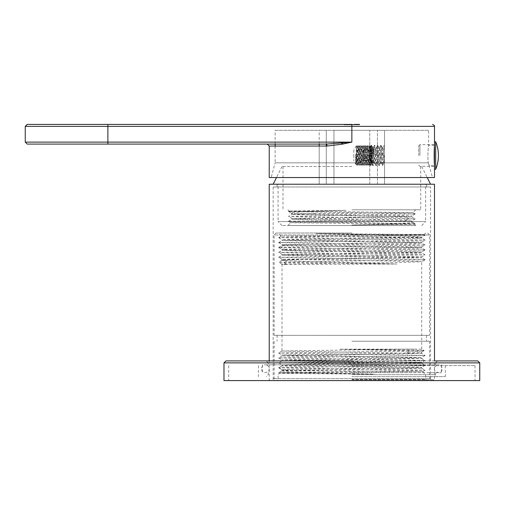 <?xml version="1.0" encoding="UTF-8"?>
<svg xmlns="http://www.w3.org/2000/svg" width="505" height="505" viewBox="0 0 505 505"><rect width="100%" height="100%" fill="white"/><g stroke="black" fill="none" stroke-linecap="round" stroke-linejoin="round"><path stroke-width="0.38" stroke-dasharray="2.52 1.89" d="M351.859 233.02L276.109 233.02L351.859 233.02M276.109 233.02L274.146 234.989L351.859 234.989L274.146 234.989L274.146 335.333L351.859 335.333L274.146 335.333M351.859 335.333L429.578 335.333L351.859 335.333M351.859 234.989L429.578 234.989L351.859 234.989M351.859 341.235L429.578 341.235L351.859 341.235M430.563 186.983L273.161 186.983L430.563 186.983L430.563 378.617L351.859 378.617L430.563 378.617C430.329 379.381 430.986 380.038 432.526 380.587L223.974 380.587M351.859 379.406L425.646 379.406L351.859 379.406M351.859 374.685L435.48 374.685L351.859 374.685M421.65 352.042L424.175 350.552L416.89 350.211L339.423 349.182L401.279 350.723L416.398 351.347L421.65 352.042L406.79 353.039L282.011 354.977L421.707 357.439L282.011 359.901L421.707 362.356L282.011 364.818L416.391 366.971L421.694 367.293L400.787 367.899L351.859 368.505C316.559 368.896 284.246 369.288 282.238 369.673L282.061 370.752C281.62 371.705 313.971 372.646 351.859 373.586L373.965 374.154L300.885 373.612L279.543 373.233L285.211 373.025L422.622 371.661L332.782 370.746L282.061 370.746M282.061 370.752C279.587 370.329 313.58 369.906 351.859 369.49L421.707 368.259L351.859 367.034C312.519 366.598 277.977 366.169 282.238 365.74C284.34 365.349 316.307 364.963 351.859 364.572L421.694 363.329L282.024 360.867L421.694 358.405L282.024 355.949L421.694 353.487L282.024 351.032L406.784 349.106L421.707 349.125L424.175 350.552M282.011 364.818L282.238 365.74L278.627 367.779L425.096 370.209L278.615 372.665L373.965 374.154M406.79 353.039L409.473 351.076L278.621 352.995L425.103 355.457L278.621 357.912L425.103 360.374L278.615 362.836L425.103 365.292L278.842 367.703L282.238 369.673C279.05 370.032 301.466 370.392 332.782 370.746M278.621 353.027L282.024 354.996L282.011 355.962L278.621 357.919M425.103 355.482L421.694 357.452L421.707 358.424L425.103 360.374M282.011 359.901L282.011 360.879M425.103 360.406L421.694 362.369L421.707 363.341M424.175 350.584L409.473 351.076L406.784 349.106L414.681 349.144L339.41 349.182M397.044 264.008L278.621 262.246L425.103 259.785L278.615 257.329L425.103 254.867L278.615 252.405L425.103 249.95L278.615 247.488L425.103 245.039L278.621 242.57L425.103 240.115L278.621 237.653L425.103 235.197L316.206 233.556C356.738 234.68 412.004 235.816 419.718 236.952C431.522 237.432 395.56 237.899 351.859 238.373L282.03 239.623L421.694 242.078L282.03 244.54L421.694 246.995L284.441 249.23C271.355 249.722 307.697 250.19 351.859 250.669L421.707 251.9L282.011 254.362L421.707 256.818L282.011 259.28L416.385 261.432L421.707 261.735L400.768 262.36L351.859 262.966C304.048 263.477 267.296 263.995 287.225 264.5L397.044 264.008L351.859 262.726C324.216 262.007 297.502 261.293 287.231 260.567L284.075 262.537L287.225 264.5L282.024 264.21L282.011 351.044M282.011 259.28L282.011 260.264L287.231 260.567C267.322 260.056 304.035 259.545 351.859 259.033L421.707 257.802L282.011 255.341L416.391 253.194L421.707 252.885L421.707 251.9L425.103 249.95M278.615 257.298L282.024 255.328L282.011 254.362L278.621 252.405M425.103 259.759L421.694 257.79L421.707 256.818L425.103 254.867M421.707 349.125L421.694 261.754L425.103 259.785M425.103 254.836L421.694 252.866L282.011 250.423L416.391 248.271L421.707 247.968L400.793 247.343L351.859 246.737C307.551 246.257 271.355 245.777 284.441 245.304L281.152 247.267L284.441 249.23L282.024 249.457L278.615 247.488M278.615 252.38L282.024 250.411L282.011 249.438M278.621 242.57L282.03 244.534M419.718 236.952L421.694 237.161L425.096 235.185M282.011 244.521L282.011 245.506L416.391 243.353L421.707 243.044L400.755 242.425L282.011 240.588L416.391 238.436L421.694 238.114L402.58 237.533L357.079 236.959L419.718 236.959M316.206 233.55L424.08 234.573L281.197 236.144L357.079 236.959M281.203 236.132L278.615 237.628M421.707 243.044L421.707 242.065M425.103 249.918L421.694 247.949L421.707 246.983L425.09 245.026M282.011 260.264L278.621 262.215M269.222 184.224L434.496 184.224M351.859 184.224L430.563 184.224L351.859 184.224M351.859 379.798L434.496 379.798L351.859 379.798M432.526 380.587L479.75 380.587M351.859 186.983L426.624 186.983L351.859 186.983M351.859 166.517L282.011 166.517L351.859 166.517M351.859 209.802L420.722 209.802L351.859 209.802M415.804 209.802L412.983 212.624L289.176 211.065L346.159 210.332L288.456 211.507L415.262 213.931L288.456 216.393L415.268 218.848L288.45 221.31L290.785 222.692L414.498 224.239L351.865 225.015C385.549 224.062 414.334 223.071 412.37 222.112L409.706 221.613L291.852 219.359L411.872 216.904L291.852 214.442L314.438 213.741L412.983 212.618M287.913 209.802L289.182 211.058L288.456 211.475M314.438 213.741L291.852 213.741L291.183 213.072L295.677 213.741L291.852 213.741L291.852 214.442L288.456 216.393M295.677 213.741L411.872 215.919L291.852 218.375L411.872 220.836L384.917 221.607L411.872 221.607L415.262 223.803L351.865 225.015M415.262 213.968L411.853 215.932L411.872 216.904L415.262 218.854M288.456 211.507L291.183 213.072C289.681 212.15 314.236 211.254 346.159 210.332M409.706 221.607L411.872 221.607L411.872 220.836L415.268 218.88M288.456 221.316L291.865 219.347L291.852 218.375L288.456 216.424M287.913 225.546L351.859 225.546L287.913 225.546L290.779 222.68C288.873 222.32 347.92 221.966 384.917 221.607M415.804 225.546L351.859 225.546L415.804 225.546L414.491 224.252L415.262 223.803M288.45 221.341L415.262 223.772M351.859 225.546L282.011 225.546L351.859 225.546M282.011 225.546L278.078 221.607L351.859 221.607L278.078 221.607L278.078 184.224M421.707 225.546L425.646 221.607L351.859 221.607L425.646 221.607L425.646 184.224M351.859 364.844L438.435 364.844C435.127 366.106 433.814 367.413 434.496 368.783C433.808 370.108 435.121 371.421 438.435 372.715C440.821 372.482 442.134 371.169 442.367 368.783C441.522 365.866 440.215 364.553 438.435 364.844L265.289 364.844C263.509 364.553 262.196 365.866 261.356 368.783C261.59 371.169 262.897 372.482 265.289 372.715C270.604 370.891 268.509 369.919 269.222 368.783C268.988 366.39 267.682 365.077 265.289 364.844L351.859 364.844M351.859 372.715L441.383 372.715L351.859 372.715M351.859 376.654L445.315 376.654L351.859 376.654M351.859 365.633L475.028 365.633L351.859 365.633M225.937 360.911L351.859 360.911L266.274 360.911L268.243 362.88L351.859 362.88L268.243 362.88L268.243 364.844M352.433 360.911L434.496 360.911L434.496 379.798L433.707 380.587M223.974 362.88L435.48 362.88L437.45 360.911L351.859 360.911M354.371 124.413L354.371 124.804L346.335 124.804L357.388 124.413L346.001 124.413L359.73 124.413L343.993 124.413L359.73 124.413L358.727 124.413L359.396 124.413L359.396 124.804L359.73 124.413L359.73 124.804L343.993 124.804L343.993 124.413L350.356 124.413L343.993 124.413L344.328 124.413L343.993 124.804L350.356 124.804L350.356 124.413L350.356 124.804L343.993 124.804L343.993 124.413L343.993 124.804L359.73 124.804L359.73 124.413L359.73 124.804L352.364 124.804L359.73 124.804L359.396 124.413M27.219 124.413L351.859 124.413L351.859 126.383L434.496 126.383M357.388 124.413L357.388 124.804L357.388 124.413L357.723 124.804L355.709 124.804L358.727 124.804L357.388 124.804L357.388 124.413L358.727 124.413L355.709 124.413L357.723 124.413L357.723 124.804L357.723 124.413M346.335 124.413L344.328 124.413L346.335 124.413L346.335 124.804L344.997 124.804L344.997 124.413L344.997 124.804L344.328 124.804L344.328 124.413L343.993 124.804L343.993 124.413L343.993 124.804L346.335 124.804L346.335 124.413L346.001 124.804L346.335 124.413M434.496 141.728L434.496 165.735C433.808 166.322 433.801 144.72 434.496 145.27C433.808 144.708 433.801 166.322 434.496 165.735L429.364 165.735L428.265 162.85L275.124 162.85L271.191 177.539L432.526 177.539L271.191 177.539M275.124 144.089L275.124 130.315L428.594 130.315L428.594 145.27C428.442 144.866 427.381 156.992 428.265 162.85C427.381 157.042 428.442 144.834 428.594 145.27L434.496 145.27L434.496 144.089M267.259 144.089L107.887 144.089L107.887 126.383L351.859 126.383L351.859 142.12L342.649 144.089L326.95 146.059A1.97 0.593 -90 0 0 326.356 144.089L267.259 144.089L326.356 144.089L342.428 143.104L342.649 144.089M434.496 177.539L269.222 177.539M25.25 142.12L351.859 142.12L342.428 143.104M275.124 146.059L275.124 162.85L428.265 162.85L432.526 177.539M428.594 130.315L275.124 130.315M319.198 144.089L319.198 130.315L377.437 130.315L319.198 130.315L319.198 184.224L326.28 184.224L326.28 130.315L326.28 184.224L319.198 184.224L319.198 146.059M384.52 130.315L377.437 130.315L384.52 130.315L384.52 184.224L377.437 184.224L384.52 184.224L384.52 130.315M326.28 144.089L326.28 184.224L377.437 184.224L326.28 184.224L326.28 146.059M333.956 184.224L369.767 184.224L333.956 184.224L333.956 130.315L369.767 130.315L333.956 130.315L333.956 184.224M377.437 184.224L377.437 130.315L377.437 184.224M384.52 153.192L384.52 163.437L384.52 153.192L383.592 163.765C383.106 164.15 382.638 150.01 382.184 147.706L381.004 145.775L382.443 165.773L383.933 145.232L384.52 150.54L384.52 146.084L384.027 145.238M384.52 164.056L384.52 163.437L384.52 164.056M382.443 165.773L383.592 163.765L384.381 163.765C383.857 164.27 383.333 146.728 382.803 147.239L383.939 145.238M369.767 150.332L369.761 165.747L369.767 147.239L369.767 150.332L370.216 147.239C370.739 146.677 371.257 164.201 371.787 163.765C372.318 164.251 372.835 146.747 373.359 147.239C373.896 146.822 374.426 164.396 374.937 163.765C375.455 164.359 375.991 146.696 376.509 147.239C377.039 146.74 377.557 164.245 378.087 163.765C378.611 164.207 379.141 146.646 379.659 147.239L379.829 147.706C380.297 150.193 380.764 164.283 381.231 163.765L380.442 163.765C380.972 164.276 381.496 146.728 382.02 147.239L382.803 147.239C382.279 146.728 381.755 164.276 381.231 163.765L382.373 165.773M382.02 147.239L382.184 147.706L382.02 147.239M380.795 145.232L379.659 147.239L378.87 147.239C379.394 146.728 379.918 164.276 380.442 163.765L379.299 165.779L381.004 145.775L379.829 147.706M369.761 149.057C370.178 153.425 370.588 164.188 370.998 163.765C371.528 164.276 372.052 146.721 372.57 147.239C373.1 146.721 373.624 164.276 374.148 163.765C374.672 164.276 375.196 146.721 375.72 147.239C376.25 146.721 376.774 164.276 377.298 163.765C377.822 164.276 378.346 146.728 378.87 147.239L377.727 145.225L379.299 165.779M369.78 165.773L371.345 145.232L372.917 165.766L374.577 145.232L376.149 165.773L377.727 145.225M379.223 165.773L378.03 163.715L377.298 163.765L376.149 165.773M377.645 145.232L376.459 147.283L375.72 147.239L374.577 145.232M376.073 165.773L374.937 163.765L374.199 163.715L373.006 165.766M374.502 145.232L373.359 147.239L372.627 147.29M372.924 165.766L371.737 163.715L370.998 163.765L369.862 165.766M371.352 145.232L370.216 147.239L369.767 147.239M369.767 184.224L369.767 130.315L369.767 184.224M352.364 124.804L352.364 124.413L352.364 124.804M348.008 124.804L347.004 124.804L348.008 124.804L348.008 124.413M347.674 124.804L347.674 124.413M349.346 124.804L349.346 124.413L349.346 124.804M356.044 124.804L356.044 124.413M358.727 124.804L358.727 124.413L358.727 124.804L359.396 124.804L358.727 124.804M355.709 124.804L355.709 124.413M356.719 124.804L356.719 124.413L356.719 124.804M347.004 124.804L347.004 124.413L347.004 124.804L346.335 124.804L347.004 124.804M355.57 154.795L355.583 155.502C355.754 167.016 355.918 167.016 356.076 155.502L356.36 145.926L356.36 154.681L355.57 154.795L356.113 163.955L357.092 147.043L358.077 163.961L359.061 147.043L360.046 163.955L361.031 147.043L362.016 163.961L362.994 147.043L363.979 163.955L364.963 147.043L365.948 163.955L366.933 147.043L367.918 163.955L368.902 147.043L369.881 163.961L370.866 147.043L371.85 163.961L372.848 146.974L372.223 164.655L371.598 145.724L370.651 165.337L370.159 155.502C369.894 145.118 369.635 143.186 369.37 149.72L368.682 165.337L367.697 145.661L366.718 165.337L365.734 145.661L364.749 165.337L363.764 145.661L362.779 165.337L361.7 146.147L360.81 165.337L359.831 145.661L358.847 165.337L357.862 145.661L356.877 165.337L356.36 154.681M353.828 150.048L353.828 155.502L353.828 150.048L356.334 145.724L357.287 165.324L358.272 145.68L359.238 165.337L360.122 146.147L360.223 145.661L361.031 147.043M353.828 155.502L353.828 160.956L353.828 155.502M356.113 163.955L355.842 164.422L353.828 160.956M355.583 155.502C355.754 167.016 355.918 167.016 356.076 155.502M362.192 145.661L361.795 145.661L360.911 147.441L360.122 146.147L361.208 165.337L362.192 145.661L363.171 165.337L364.155 145.661L365.14 165.337L366.125 145.661L367.11 165.337L368.094 145.661L368.902 147.043M370.058 145.661L369.647 145.68L369.37 149.72L368.587 150.522L367.798 149.72C368.057 143.193 368.322 145.118 368.587 155.502L369.092 165.324L370.058 145.661L371.042 165.337L371.535 155.502C371.92 149.751 372.305 146.86 372.696 146.829L371.598 145.724L371.535 146.147L371.535 155.502M373.504 155.502L373.504 147.63L373.504 163.374L373.504 150.585L373.504 155.502L363.663 155.502L363.663 160.42L373.504 160.42L363.663 160.42L363.663 155.502L373.504 155.502M363.663 150.585L373.504 150.585L363.663 150.585L363.663 155.502L363.663 150.585M435.676 141.728L435.676 169.276M419.939 155.502L419.939 144.676L419.939 155.502M418.759 155.502L418.759 145.857L418.759 155.502M351.196 378.617L273.161 378.617L351.196 378.617M405.704 220.477L408.766 218.514L405.704 216.544M435.48 364.844L435.48 362.88L351.859 362.88L479.75 362.88M269.222 146.059L326.95 146.059M25.25 126.383L107.887 126.383L107.887 124.413M427.609 233.02L429.578 234.989L429.578 335.333M277.093 335.333L277.093 341.235M426.624 335.333L426.624 341.235M274.146 341.235L274.146 380.587M429.578 341.235L429.578 380.587M422.622 371.661L425.646 374.685L425.646 379.406L426.826 380.587M278.615 372.696L279.543 373.233L278.078 374.685L278.078 379.406L276.898 380.587M282.024 370.708L278.621 372.671M421.688 368.246L425.096 370.216L422.616 371.667M282.03 365.79L278.627 367.76L282.036 369.748M421.707 367.274L421.707 368.259M278.621 357.944L282.03 359.913M278.615 362.861L282.03 364.831M425.103 365.323L421.694 367.293M421.694 363.329L425.103 365.292M282.024 360.867L278.621 362.836M421.707 351.979L421.707 353.506L425.103 355.457M282.03 351.032L278.621 352.995M282.03 259.292L278.615 257.323M282.03 264.21L278.621 262.246M421.694 242.072L425.096 240.102M278.621 237.647L282.03 239.616M282.011 239.604L282.011 240.588M421.707 237.142L421.707 238.126M425.646 233.02L424.08 234.585L425.103 235.166M425.103 245.007L421.688 243.038M278.608 242.552L282.024 240.576M425.103 240.09L421.688 238.114M278.615 247.456L282.024 245.493M281.197 236.144L278.078 233.02M270.011 380.587L269.222 379.798L269.222 360.911M273.161 186.983L273.161 378.617C273.394 379.381 272.738 380.038 271.191 380.587M426.624 184.224L426.624 186.983M277.093 184.224L277.093 186.983M282.011 166.517L276.506 177.539M421.707 166.517L427.217 177.539M282.996 166.517L282.996 209.802M420.722 166.517L420.722 209.802M412.976 212.618L415.262 213.931M441.383 364.844L441.383 372.715M262.335 364.844L262.335 372.715M268.243 372.715L268.243 374.685L266.274 376.654M435.48 372.715L435.48 374.685C435.241 375.436 435.891 376.092 437.45 376.654M258.402 365.633L258.402 376.654M445.315 365.633L445.315 376.654M475.028 365.633L475.028 380.587M228.696 365.633L228.696 380.587M372.627 147.283L371.434 145.232M382.07 147.277L380.877 145.225M357.287 165.324L358.077 163.961M358.272 145.68L359.061 147.043M358.039 163.961L359.238 165.337L360.046 163.955M357.092 147.043L356.328 145.724M356.069 163.955L357.269 165.337M357.054 147.043L357.843 145.68M359.023 147.043L359.812 145.68M360.008 163.955L360.797 165.324M357.862 145.661L358.253 145.661M359.831 145.661L360.223 145.661M362.016 163.961L361.22 165.324M362.994 147.043L362.205 145.68M363.979 163.955L363.19 165.324M364.963 147.043L364.174 145.68M365.948 163.955L364.749 165.337L363.941 163.955M366.933 147.043L366.144 145.68M367.918 163.955L367.129 165.324M367.697 145.661L368.094 145.661M360.987 147.043L361.782 145.68M361.971 163.961L362.76 165.324M362.956 147.043L363.745 145.68M364.926 147.043L365.715 145.68M365.91 163.955L366.699 165.324M366.889 147.043L367.684 145.68M367.874 163.961L368.663 165.324M360.81 165.337L361.208 165.337M362.779 165.337L363.171 165.337M363.764 145.661L364.155 145.661M365.734 145.661L366.125 145.661M366.718 165.337L367.11 165.337M368.682 165.337L369.881 163.961M369.843 163.955L371.042 165.337L371.85 163.961M370.866 147.043L370.077 145.68M368.858 147.043L369.647 145.68M370.828 147.043L371.585 145.73M371.813 163.955L372.21 164.649L373.504 163.374M372.797 147.043L373.504 147.63M418.759 145.857L419.939 144.676L434.496 144.676M418.759 165.141L419.939 166.322L434.496 166.322"/><path stroke-width="0.76" d="M479.75 362.88L479.75 380.587L223.974 380.587L223.974 362.88L479.75 362.88L477.78 360.911L434.496 360.911L434.496 184.224L269.222 184.224L269.222 360.911M266.274 360.911L351.859 360.911L225.937 360.911L223.974 362.88M477.78 360.911L437.45 360.911M351.859 360.911L352.433 360.911M359.396 124.413L354.371 124.413M107.887 124.413L351.859 124.413L351.859 126.383L25.25 126.383L27.219 124.413L107.887 124.413L107.887 142.12L351.859 142.12L326.356 144.089L27.219 144.089L326.129 144.089L107.887 144.089L107.887 142.12L25.25 142.12L25.25 126.383M357.723 124.413L357.388 124.413M434.496 169.276L435.676 169.276L435.676 141.728L434.496 141.728L434.496 177.539L269.222 177.539L269.222 146.059L267.259 144.089M326.129 144.089L326.356 144.089A1.97 0.593 90 0 1 326.95 146.059L342.087 144.203L351.859 142.12L351.859 126.383L434.496 126.383C434.9 125.915 434.243 125.259 432.526 124.413M275.124 146.059L275.124 144.089M326.28 146.059L326.28 144.089M319.198 146.059L319.198 144.089M326.95 146.059L269.222 146.059M342.087 144.203L341.853 143.161M342.649 144.089L342.428 143.104M276.506 177.539L273.161 184.224M427.217 177.539L430.563 184.224M434.496 126.383L434.496 144.089M25.25 142.12L27.219 144.089M435.676 169.276A35.811 35.811 0 0 0 435.676 141.728"/></g></svg>
